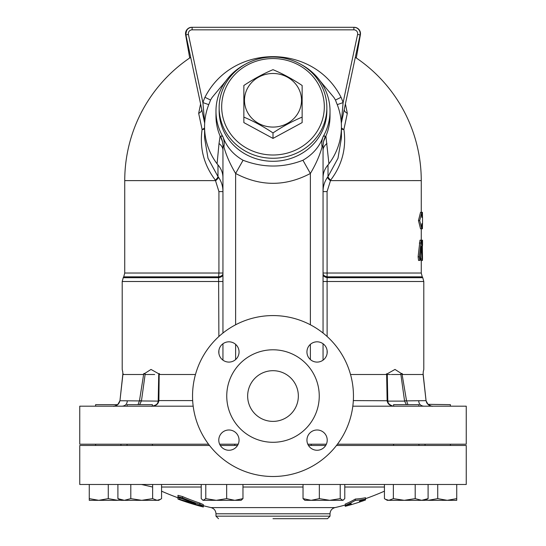<?xml version="1.0" encoding="UTF-8"?>
<svg xmlns="http://www.w3.org/2000/svg" width="546" height="546" viewBox="0 0 546 546"><rect width="100%" height="100%" fill="white"/><g stroke="black" fill="none" stroke-linecap="round" stroke-linejoin="round"><path stroke-width="0.82" d="M273 476.501A80.467 80.467 0 0 0 342.683 355.808A80.467 80.467 0 0 0 203.317 355.808A80.467 80.467 0 0 0 273 476.501M228.917 341.816A10.135 10.135 0 0 1 237.694 357.023A10.135 10.135 0 0 1 220.14 357.023A10.135 10.135 0 0 1 228.917 341.816M327.218 351.958A10.135 10.135 0 0 1 312.012 360.735A10.135 10.135 0 0 1 312.012 343.175A10.135 10.135 0 0 1 327.218 351.958M317.083 450.259A10.135 10.135 0 0 1 308.306 435.053A10.135 10.135 0 0 1 325.86 435.053A10.135 10.135 0 0 1 317.083 450.259M218.782 440.124A10.135 10.135 0 0 1 233.988 431.347A10.135 10.135 0 0 1 233.988 448.901A10.135 10.135 0 0 1 218.782 440.124M193.175 406.176L79.757 406.176L79.757 444.191L208.531 444.191M337.469 444.191L466.243 444.191L466.243 406.176L352.825 406.176M307.801 444.191L326.371 444.191M219.629 444.191L238.199 444.191M273 442.294A46.253 46.253 0 0 0 313.056 372.918A46.253 46.253 0 0 0 232.944 372.918A46.253 46.253 0 0 0 273 442.294M273 421.382A25.341 25.341 0 0 0 294.949 383.367A25.341 25.341 0 0 0 251.051 383.367A25.341 25.341 0 0 0 273 421.382M422.495 217.369L422.413 212.305L421.799 212.305L421.799 217.369L422.495 217.369M419.697 220.543L421.799 212.305L420.536 212.305L418.454 220.543L419.697 220.543L421.799 228.774L422.413 228.774L422.495 223.71L421.799 223.71L421.799 228.774L420.536 228.774L418.454 220.543M422.16 260.456L420.898 260.456L420.72 259.029L421.983 259.029C422.201 261.227 422.311 260.49 422.304 256.811L421.778 243.031L421.253 240.179L419.348 256.811L419.799 260.456L420.222 259.029L421.328 246.417L421.983 259.029L422.44 260.456M419.799 260.456L418.557 260.456L418.106 256.811L419.997 240.179L422.283 240.179L422.502 257.924C422.474 261.193 422.42 261.193 422.338 257.924L422.502 257.924M420.72 259.029L420.543 255.112M421.887 245.25L422.283 245.25M221.683 106.784A51.317 48.225 180 0 1 298.662 65.022A51.317 48.225 180 0 1 298.662 148.546A51.317 48.225 180 0 1 221.683 106.784M219.144 107.651A53.856 50.607 0 0 0 273 158.258A53.856 50.607 0 0 0 326.856 107.651A53.856 50.607 0 0 0 273 57.043A53.856 50.607 0 0 0 219.144 107.651L219.144 110.681A53.856 50.607 180 0 0 273 161.288A53.856 50.607 180 0 0 326.856 110.681L326.856 107.651M302.143 90.97L302.143 117.11C292.431 121.178 282.712 126.454 273 132.924C263.288 126.454 253.569 121.178 243.857 117.11L243.857 90.97M302.143 122.597L273 138.404L243.857 122.597L243.857 85.483C253.569 79.013 263.288 73.744 273 69.676C282.712 73.744 292.431 79.013 302.143 85.483L302.143 122.597M273 127.075A28.508 26.788 -0 0 0 297.693 86.889A28.508 26.788 -0 0 0 248.307 86.889A28.508 26.788 -0 0 0 273 127.075M273 138.404L273 132.924M195.475 374.501L160.005 374.501L151.01 369.43L143.12 374.501L122.898 374.501C122.051 366.83 122.051 366.83 122.898 374.501L119.963 400.593L118.073 404.333C115.069 406.033 113.52 406.647 113.431 406.176L113.315 406.176C116.755 406.101 118.967 404.293 119.943 400.744L117.711 404.654L95.598 404.654L95.598 406.176M152.402 406.128L152.402 404.654L127.061 404.654L127.061 406.176M418.939 406.176L418.939 404.654L393.598 404.654L393.598 406.128M408.258 500.327L387.264 500.327L385.462 499.29L388.902 500.327L393.366 498.628L404.279 500.327L415.199 498.628L421.648 500.327L428.098 498.628L425.273 500.327L404.279 500.327M141.721 500.327L124.351 500.327L130.801 498.628L141.721 500.327L152.634 498.628L157.098 500.327L160.538 499.29L158.736 500.327L137.742 500.327M117.772 500.327L98.765 500.327L108.272 498.628L117.772 500.327L120.468 500.177M89.264 500.327L89.264 498.628L98.765 500.327L89.264 500.327M160.538 499.29L161.561 498.628L161.561 484.486M118.926 499.29L117.902 498.628L124.351 500.327L120.727 500.327L118.926 499.29M234.814 500.327L242.97 498.628L241.1 500.327L216.223 500.327L226.658 498.628L234.814 500.327M201.221 484.486L201.221 498.628L203.092 500.327L205.787 498.628L216.223 500.327L203.501 500.327M342.499 500.327L329.777 500.327L340.213 498.628L342.908 500.327L344.779 498.628L344.779 484.486M303.03 498.628L311.186 500.327L304.9 500.327L303.03 498.628L303.03 484.486M311.186 500.327L319.342 498.628L329.777 500.327L311.186 500.327M384.439 484.486L384.439 498.628L385.462 499.29M89.264 484.486L89.264 498.628M108.272 484.486L108.272 498.628M130.801 484.486L130.801 498.628M117.902 484.486L117.902 498.628M152.634 484.486L152.634 498.628M226.658 484.486L226.658 498.628M205.787 484.486L205.787 498.628M242.97 484.486L242.97 498.628M340.213 484.486L340.213 498.628M319.342 484.486L319.342 498.628M428.098 484.486L428.098 498.628M415.199 484.486L415.199 498.628M393.366 484.486L393.366 498.628M450.402 406.176L450.402 404.654L427.914 404.327M425.532 500.177L428.228 500.327L437.728 498.628L447.235 500.327L428.228 500.327M447.235 500.327L456.736 498.628L456.736 500.327L447.235 500.327M456.736 484.486L456.736 498.628M437.728 484.486L437.728 498.628M426.071 400.784L428.057 404.45C430.937 406.026 432.446 406.606 432.568 406.176L432.685 406.176C429.245 406.101 427.033 404.293 426.057 400.744L426.064 400.805M407.958 404.654L406.524 400.744L401.938 373.484M423.116 373.778L423.102 374.501C423.949 366.83 423.949 366.83 423.102 374.501L426.057 400.744M423.102 374.501L402.88 374.501L394.997 369.43L385.995 374.501L350.525 374.501M222.945 274.529A6.334 3.337 0 0 1 218.605 277.696L218.885 336.493M327.115 336.493L327.074 191.591L330.651 180.139C342.124 164.974 346.539 148.096 343.891 129.491L347.324 113.336L345.413 103.931M196.97 504.729L196.97 505.282A277.505 277.505 0 0 0 203.31 507.016L196.178 505.043A277.484 277.484 0 0 1 181.129 500.245C177.075 498.764 177.075 498.71 181.129 500.081L181.129 500.245M203.31 506.838L203.31 505.712A276.235 276.235 0 0 0 211.063 507.609L334.937 507.609A276.235 276.235 0 0 0 345.229 505.036M203.31 506.995L203.31 505.712M179.75 497.938L179.75 499.283C177.04 498.518 177.962 498.942 182.514 500.546A273.177 245.734 -90 0 0 199.74 505.412L203.303 505.91L199.74 504.368A277.464 249.583 -90 0 1 182.514 497.911L177.962 496.689L179.75 497.713A277.279 249.42 90 0 0 195.502 503.685L195.502 503.822A271.969 244.642 90 0 1 179.75 499.283L177.962 498.798L177.962 497.447L179.75 497.938A270.68 243.482 -90 0 0 182.159 498.716M177.962 496.689L177.962 495.324L182.514 496.56A276.194 248.444 90 0 0 199.74 503.05L203.303 504.593L203.31 505.91M365.499 500A274.283 237.537 -90 0 1 359.48 502.088L359.48 501.139A276.604 276.604 0 0 0 365.499 499.085A262.06 131.026 -90 0 1 355.364 500.382A272.713 136.357 90 0 1 345.229 505.412A276.604 276.604 0 0 0 351.249 503.712L351.249 504.654A274.577 237.79 90 0 1 345.229 506.306L345.229 504.095A271.423 135.708 -90 0 0 355.364 499.037A260.715 130.357 90 0 0 365.499 497.734L365.499 500M355.364 500.382L355.364 499.037M273 518.7L327.484 518.7L273 518.7M242.97 487.018L303.03 487.018M344.779 487.018L384.439 487.018M161.561 487.018L201.221 487.018M209.5 445.461L79.757 445.461L79.757 484.486L466.243 484.486L466.243 445.461L336.5 445.461M308.463 445.461L325.703 445.461M220.297 445.461L237.537 445.461M387.264 374.085L386.629 373.778L387.128 400.593A2.532 0.362 -1.9 0 1 387.797 400.819A2.532 0.362 -1.9 0 1 387.79 400.832L387.264 374.037L386.629 373.778L387.264 374.085M402.88 374.501L402.265 373.778L400.15 374.501L391.352 374.501L400.15 374.501L400.832 374.085L404.545 400.9L426.044 400.648M353.337 400.593L387.128 400.744A2.532 0.43 -2.2 0 1 387.803 401.01A2.532 0.43 -2.2 0 1 387.797 401.03M387.128 400.744C387.797 404.293 390.267 406.101 394.553 406.176C390.622 406.108 388.349 404.422 387.742 401.112M386.623 373.785L385.995 374.501M404.545 400.9L406.524 400.744M387.803 401.112L404.572 401.112L406.408 404.654M390.458 374.501L387.271 374.501M426.071 400.771L423.102 373.587M154.654 374.501L145.85 374.501L143.734 373.778L139.503 400.593L141.455 400.9L145.168 374.085L144.683 373.676M144.335 373.491L143.953 373.539M158.258 401.112C157.651 404.415 155.378 406.108 151.447 406.176C155.733 406.101 158.204 404.293 158.872 400.744L159.186 373.539M160.005 374.501L159.371 373.778L158.736 374.085L159.377 373.798M158.872 400.744A2.532 0.43 -177.8 0 0 158.197 401.01A2.532 0.43 -177.8 0 0 158.204 401.03M192.663 400.593L158.872 400.593A2.532 0.362 -178.1 0 0 158.204 400.819A2.532 0.362 -178.1 0 0 158.21 400.832L158.204 401.01C159.118 405.596 149.549 406.661 151.46 406.176M139.592 404.654L141.455 400.9M119.943 400.744L158.197 401.112M139.476 400.744L138.042 404.654M143.734 373.778L143.12 374.501M122.898 374.501L122.884 373.778L123.376 374.085M119.963 400.593L122.884 373.778M122.898 373.587L119.956 400.648M301.406 64.653A57.023 53.583 180 0 1 330.023 111.118A57.023 53.583 180 0 1 323.109 136.691C319.676 146.526 312.954 154.388 302.928 160.258C283.128 167.956 263.172 167.956 243.072 160.258C233.265 154.668 226.535 146.813 222.891 136.691C221.621 135.504 220.98 135.701 220.959 137.278L220.099 136.043L219.028 143.482A25.341 12.749 -0 0 1 222.945 150.293L222.945 333.04M222.945 343.762L222.945 360.148M341.305 122.925L343.106 102.593L337.244 104.634M341.052 97.29C313.479 43.12 232.521 43.12 204.948 97.29A79.559 74.761 -90 0 0 202.894 102.593L188.404 34.425A3.802 3.802 0 0 1 192.124 29.832L353.876 29.832A3.802 3.802 0 0 1 357.596 34.425L343.106 102.593A79.559 74.761 -90 0 0 341.052 97.29L335.462 100.048L336.486 102.778A68.427 64.298 180 0 1 341.427 126.761A68.427 64.298 180 0 1 328.931 163.807L325.901 136.043A57.023 53.583 180 0 0 330.023 116.045L330.023 111.118M204.948 97.29L210.538 100.048L212.066 97.502L225.812 81.04M320.188 81.04L333.934 97.502L335.462 100.048M204.695 122.925L202.894 102.593L208.756 104.634M219.028 143.482L217.069 163.807A68.427 64.298 180 0 1 204.573 126.761A68.427 64.298 180 0 1 209.514 102.778L210.538 100.048M201.699 109.145A6.334 3.781 -12 0 1 198.676 113.336L202.109 129.491A6.334 3.017 168 0 0 204.573 127.853M200.587 103.931L198.676 113.336M215.349 180.139L218.926 191.591L222.945 191.591C222.952 186.322 221.464 181.538 218.489 177.252L217.984 176.576A6.334 1.604 -37.9 0 1 215.349 180.139C203.863 164.919 199.454 148.034 202.109 129.491A6.334 1.979 -170.9 0 0 204.573 129.054M344.301 109.145A6.334 3.781 -168 0 0 347.324 113.336M341.427 127.853A6.334 3.017 -168 0 0 343.891 129.491A6.334 1.979 170.9 0 1 341.427 129.054M341.318 123.184L360.073 34.951A6.334 6.334 0 0 0 353.876 27.3L192.124 27.3A6.334 6.334 0 0 0 185.927 34.951L204.682 123.184M217.069 163.807L217.984 164.933L217.984 176.576L208.012 158.265L204.573 137.92L204.573 126.761M218.489 177.252A6.334 1.502 -35.6 0 1 215.711 180.624L124.741 180.624L124.741 273.034L123.724 276.836L218.612 276.836L218.605 277.696L123.225 277.696L122.208 281.497L222.945 281.497M355.316 57.323A148.259 148.259 0 0 1 421.259 180.61L330.289 180.624A6.334 1.502 -144.4 0 1 327.511 177.252C324.529 181.565 323.041 186.343 323.055 191.591L327.074 191.591M356.292 57.978L360.387 34.739A2.532 0.389 -170 0 0 360.148 34.514M360.387 34.739A6.334 6.334 0 0 0 354.149 27.3L354.149 27.307A6.334 6.334 0 0 1 360.387 34.739C360.592 30.344 358.51 27.866 354.149 27.3L191.851 27.3C187.49 27.866 185.408 30.344 185.613 34.739A2.532 0.389 -10 0 1 185.852 34.514M185.613 34.739A6.334 6.334 0 0 1 191.851 27.3L191.851 27.307A6.334 6.334 0 0 0 185.613 34.739L189.708 57.978M341.427 126.761L341.427 137.92L337.981 158.285L328.016 176.576L328.016 164.933L328.931 163.807M222.945 273.669A6.334 3.337 0 0 1 218.612 276.836L218.926 273.034L124.741 273.034M330.651 180.139A6.334 1.604 -142.1 0 1 328.016 176.576L327.511 177.252M323.055 273.669A6.334 3.337 180 0 0 327.388 276.836L422.276 276.836L422.775 277.696L327.395 277.696A6.334 3.337 180 0 1 323.055 274.529M217.984 164.933C221.26 168.734 222.911 172.966 222.945 177.621M222.945 150.293L222.986 145.277L223.915 146.915C226.283 155.494 230.187 164.346 235.619 173.471C260.531 186.602 285.456 186.602 310.381 173.471C315.813 164.339 319.717 155.487 322.085 146.915L323.014 145.284L323.594 141.394L325.901 136.043M220.959 137.817L222.406 141.394L222.986 145.277M220.099 136.043A57.023 53.583 180 0 1 215.977 116.045L215.977 111.118A57.023 53.583 180 0 1 244.594 64.653M223.915 146.915A22.809 19.458 -42.7 0 0 222.891 136.691A57.023 53.583 180 0 1 215.977 111.118M323.594 141.394A22.809 21.43 180 0 1 325.041 137.278C325.02 135.701 324.379 135.504 323.109 136.691A22.809 19.458 -137.3 0 0 322.085 146.915M220.959 137.278A22.809 21.43 180 0 1 222.406 141.394M328.016 164.933C324.74 168.734 323.089 172.959 323.055 177.621M323.055 360.148L323.055 343.762M323.055 333.04L323.055 150.293A25.341 12.749 0 0 1 326.972 143.482M323.014 145.277L323.055 150.293M302.928 160.258L310.381 173.471L310.381 324.788M243.072 160.258L235.619 173.471L235.619 324.788M419.335 243.031L420.584 243.031M418.106 256.811L419.348 256.811M421.915 245.884L422.502 245.884M323.055 281.497L423.792 281.497L423.792 369.43L423.287 371.628M327.115 353.419L327.115 350.491M218.885 350.491L218.885 353.419M196.178 505.043L196.178 504.524M199.74 504.368L199.74 503.05M182.514 497.911L182.514 496.56M215.977 516.168L215.977 513.786L330.023 513.786L330.023 516.168L215.977 516.168L218.516 518.7M188.404 34.425L185.927 34.951C186.07 29.73 188.138 27.184 192.124 27.3L192.124 29.832M357.596 34.425L360.073 34.951M353.876 29.832L353.876 27.3M222.945 273.034L218.926 273.034L218.926 191.591M323.055 273.034L421.259 273.034L422.276 276.836M325.041 137.817L325.041 137.278M310.381 344.349L310.381 359.561M235.619 359.561L235.619 344.349M422.522 217.369L422.522 223.71M422.522 240.179L422.522 245.25M120.939 445.461L120.939 444.191M95.598 445.461L95.598 444.191M152.402 445.461L152.402 444.191M127.061 445.461L127.061 444.191M234.766 445.461L234.766 444.191M311.234 445.461L311.234 444.191M418.939 445.461L418.939 444.191M393.598 445.461L393.598 444.191M203.092 500.327L202.662 500.081M342.908 500.327L343.338 500.081M450.402 445.461L450.402 444.191M425.061 445.461L425.061 444.191M418.721 401.112C419.021 404.19 420.713 405.876 423.792 406.176M122.208 281.497L122.208 369.43L122.754 371.956M423.792 281.497L422.775 277.696M177.962 499.051L177.962 497.781A276.235 276.235 0 0 1 161.561 491.168M351.249 504.654A277.505 277.505 0 0 0 359.48 502.095M330.023 516.168L327.484 518.7M330.023 513.786C330.228 510.592 331.866 508.531 334.937 507.609M215.977 513.786C215.772 510.592 214.134 508.531 211.063 507.609M365.499 498.696A276.235 276.235 0 0 0 384.439 491.168M152.593 487.018L141.544 484.486M394.553 406.176C392.397 406.743 386.616 403.18 387.797 401.01L387.79 400.819M426.481 402.259L427.102 403.385M423.246 371.546L423.13 374.31M158.21 400.819L158.736 374.037M127.279 401.112C126.979 404.19 125.287 405.876 122.208 406.176M122.434 377.825L122.57 376.617M122.761 374.795L122.83 374.187M122.754 371.546L122.87 374.31M190.684 57.323A148.259 148.259 0 0 0 124.741 180.624M421.259 180.624L421.259 212.305M421.259 228.774L421.259 240.179M421.259 260.456L421.259 273.034M123.724 276.836L123.225 277.696"/></g></svg>

